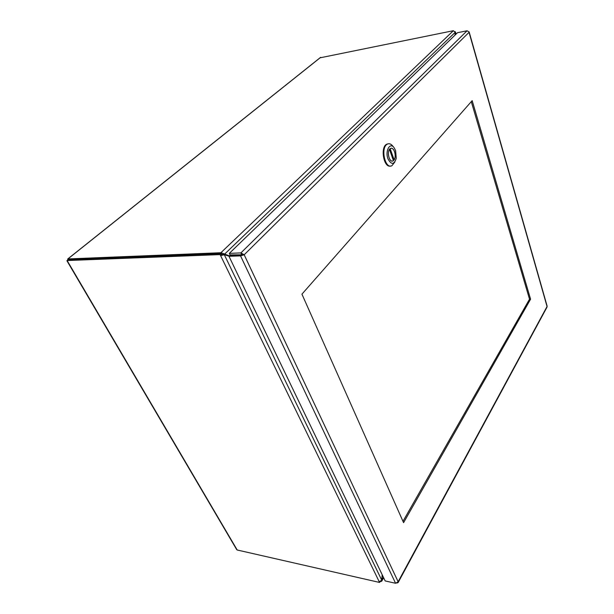 <?xml version="1.0" encoding="UTF-8"?>
<svg xmlns="http://www.w3.org/2000/svg" width="614" height="614" viewBox="0 0 614 614"><rect width="100%" height="100%" fill="white"/><g stroke="black" fill="none" stroke-linecap="round" stroke-linejoin="round"><path stroke-width="0.92" d="M455.127 35.006L455.404 31.905L454.943 31.56M455.204 32.473L455.88 34.284M229.421 255.869L220.948 252.669L221.7 254.219L224.156 254.756M223.028 254.419L224.371 254.365L455.212 32.335L454.982 35.151M382.192 574.727L381.716 580.146L379.26 581.819L220.595 255.608L224.325 254.749L229.114 256.168M221.7 254.219L220.948 252.669L453.332 30.731L455.212 32.335M381.716 580.146L224.325 254.749L221.654 254.595L220.595 255.608L220.111 254.603L221.163 253.597L221.654 254.595M380.55 581.581L381.747 581.189L382.33 575.019M381.724 580.076L383.443 577.321M319.978 57.839L453.362 30.7M220.879 252.738L67.793 258.931L67.67 260.106M379.905 581.826L379.559 582.44L379.26 581.819M221.163 253.597L68.223 259.668L67.126 260.543L220.111 254.603M379.559 582.44L237.196 549.998L236.29 548.931M68.346 259.661L67.924 258.931L320.692 57.348M67.248 260.758L237.196 549.998M402.991 521.317L529.521 299.195L471.291 101.64M530.573 299.195L403.582 522.66L301.934 294.16L472.174 100.635L530.573 299.195L529.521 299.195M229.321 253.367L230.066 254.91L244.188 254.772L240.888 252.907L229.321 253.367L457.522 32.688L467.062 30.792L469.15 31.959L547.128 306.14L546.997 307.177M396.859 583.039L398.102 582.625L398.141 581.742L395.585 583.285L385.178 580.936L228.976 256.299L240.542 255.877L244.188 254.772L398.141 581.742L547.043 306.493L469.05 32.342L244.188 254.772M241.624 254.465L240.888 252.907L467.062 30.792M242.799 254.825L230.02 255.294L228.976 256.299M241.578 254.856L240.542 255.877L395.585 583.285M388.225 143.799L386.766 144.175C380.02 147.038 383.727 168.152 390.542 166.033M394.817 162.05L391.885 165.734C384.963 169.564 380.281 147.214 387.434 144.098C389.245 143.254 391.003 143.891 392.707 146.002L393.774 147.291M387.956 158.788C384.909 150.944 390.013 141.842 394.081 147.659L395.608 150.591L396.26 158.358C394.065 164.851 391.302 164.989 387.956 158.788M394.595 151.681C393.505 148.926 392.131 147.844 390.481 148.442C386.352 150.192 389.03 163.147 393.037 160.906C395.224 159.172 395.746 156.094 394.595 151.681M390.174 148.672L394.119 159.87C396.913 156.209 393.835 146.462 390.489 148.481L390.105 148.68M389.476 149.417L393.428 160.622L393.029 160.868C389.721 162.794 386.659 153.04 389.476 149.417L389.437 149.417M393.198 159.97L394.119 159.87M224.018 254.756L222.728 254.733M383.658 577.766L381.808 581.082M455.404 31.905L456.048 34.115M67.793 258.931L320.531 57.394M236.72 549.66L66.903 260.743M398.148 582.54L546.997 307.169M387.434 144.098L386.766 144.175"/></g></svg>
